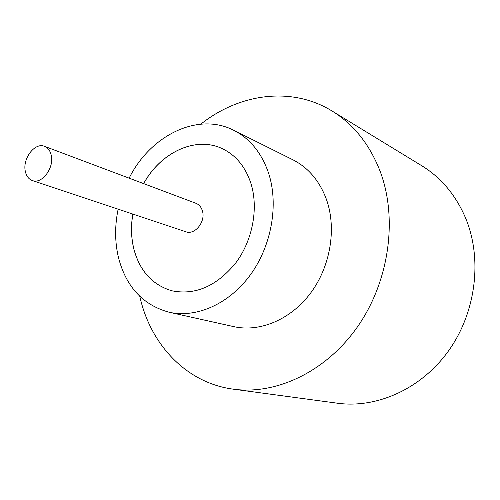 <?xml version="1.0" encoding="UTF-8"?>
<svg xmlns="http://www.w3.org/2000/svg" width="500" height="500" viewBox="0 0 500 500"><rect width="100%" height="100%" fill="white"/><g stroke="black" fill="none" stroke-linecap="round" stroke-linejoin="round"><path stroke-width="0.75" d="M51.163 154.938C50.075 150.55 47.862 147.681 44.531 146.337C34.825 142.025 22.113 158.975 25.394 171.631C26.481 176.262 28.812 179.237 32.388 180.562C42.006 184.537 54.6 167.488 51.163 154.938M32.388 180.562L185.819 231.75C194.9 235.406 205.975 221.475 202.369 210.781C201.213 207.037 199.062 204.537 195.919 203.281L44.531 146.337M118.138 209.169C114.656 226.075 114.806 242.375 118.588 258.075C126.306 287.075 143.144 305.131 169.106 312.231L233.675 326.619C259.713 332.488 290.637 319.744 310.5 293.219C330.344 266.712 336.719 229.031 326.656 200.037C319.806 181.188 308.538 167.769 292.863 159.775L233.663 130.256C197.694 111.731 150.188 135.644 129.137 178.156M169.106 312.231C196.231 318.356 228.938 304.181 250.269 275.012C271.581 245.856 278.844 204.638 268.631 173.294C261.663 152.925 250.006 138.581 233.663 130.256M139.769 296.3L140.562 299.6C151.944 346 187.169 383.1 233.263 389.169C276.356 395.138 326.469 371.575 357.925 326.2C389.35 280.856 397.856 218.375 380.175 171.406C369.663 144.375 353.587 124.225 331.956 110.956C291.388 86.013 239.237 93.612 200.844 124.138M233.263 389.169L337.506 403.219C376.856 408.631 421.356 388.894 448.631 350.744C475.863 312.606 482.488 259.738 466.006 219.056C456.219 195.625 441.469 177.856 421.756 165.738L331.956 110.956M132.825 214.069C130.75 226.344 131.119 238.125 133.938 249.406C139.931 271.269 152.594 285.062 171.919 290.794C195.406 295.469 216.706 286.15 235.831 262.838C252.706 240.244 258.706 208.025 250.894 183.319C245.35 166.694 235.831 155.144 222.331 148.675C195.581 135.775 160.544 152.475 143.631 183.612M132.875 214.088C130.794 226.363 131.169 238.137 133.981 249.419C139.975 271.269 152.631 285.062 171.938 290.8L171.919 290.794M222.356 148.688L222.331 148.675C195.606 135.806 160.581 152.506 143.681 183.625"/></g></svg>
